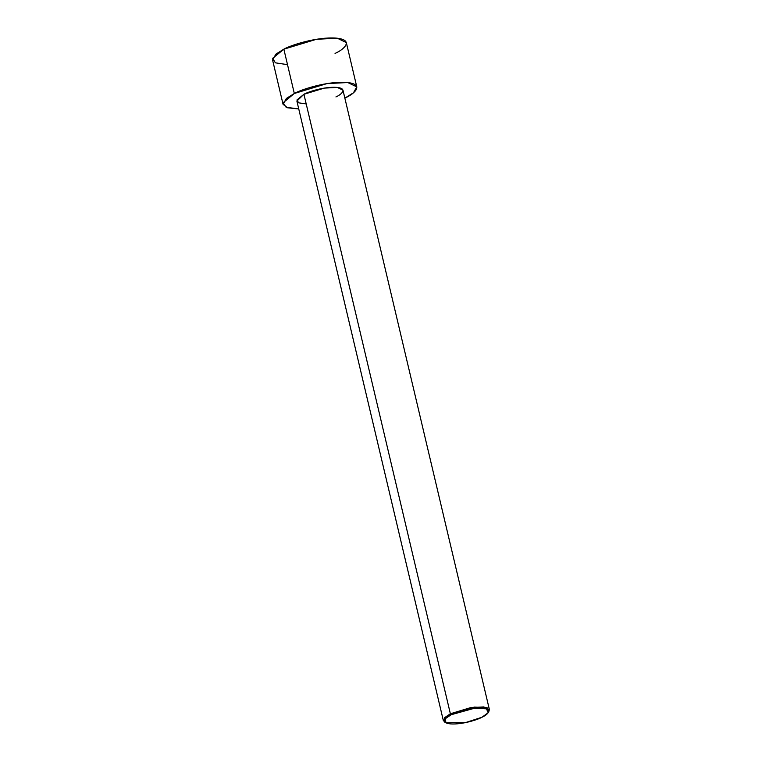 <?xml version="1.0" encoding="UTF-8"?>
<svg xmlns="http://www.w3.org/2000/svg" width="762" height="762" viewBox="0 0 762 762"><rect width="100%" height="100%" fill="white"/><g stroke="black" fill="none" stroke-linecap="round" stroke-linejoin="round"><path stroke-width="1.14" d="M451.218 714.708L474.25 708.308L486.47 708.822L488.194 712.708L481.946 717.261C487.232 714.994 493.719 709.117 482.565 708.069C470.973 707.231 455.276 712.346 451.218 714.708C445.922 716.975 439.445 722.852 450.599 723.9C462.191 724.738 477.888 719.623 481.946 717.261L465.439 722.624L445.789 722.728L445.551 718.537L451.218 714.708L450.371 713.775L451.218 714.708M488.194 712.708L488.88 711.689L487.089 707.641L474.355 707.098L450.371 713.775L470.745 707.593L483.775 706.926L489.414 709.651L488.48 712.213M489.414 709.651L342.976 90.164L337.328 87.43L324.307 88.106L303.924 94.278L450.371 713.775L303.924 94.278C308.153 91.811 324.507 86.487 336.575 87.363C348.196 88.459 341.443 94.574 335.928 96.936M294.322 93.488L326.936 83.601L347.767 82.534L356.797 86.887L353.473 92.783L345.538 97.727C354.359 93.955 365.15 84.163 346.567 82.41C327.25 81.02 301.085 89.535 294.322 93.488L283.855 49.168L294.322 93.488L283.112 102.746L286.131 107.271L298.752 108.956L287.493 107.775L283.064 104.318L286.388 98.431L294.322 93.488M356.797 86.887L346.319 42.577L337.29 38.214L316.459 39.291L283.855 49.168C290.608 45.225 316.773 36.709 336.09 38.1C354.682 39.853 343.881 49.644 335.061 53.416M287.512 64.656L275.387 62.836L272.663 58.312L283.855 49.168L275.911 54.121L272.586 60.008L283.064 104.318M306.219 103.956L298.637 102.822L296.932 99.993L303.924 94.278L296.885 101.051L443.332 720.547L450.371 713.775L444.465 717.756L444.713 722.128L445.789 722.728M445.313 722.414L443.332 720.547"/></g></svg>
